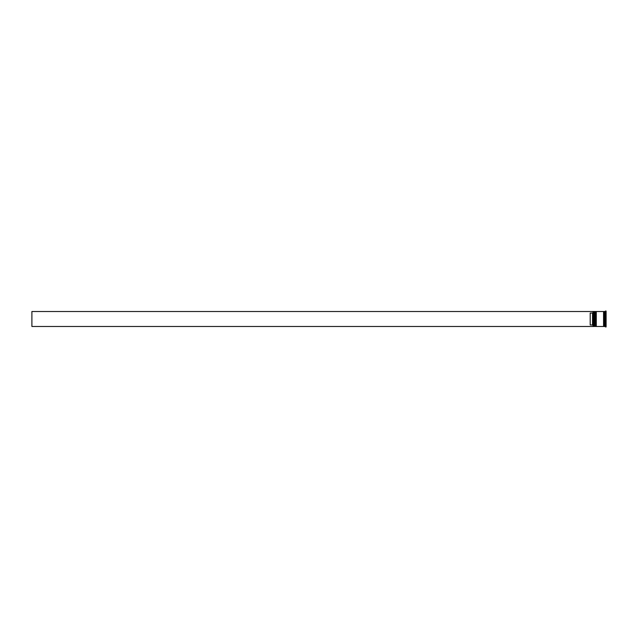 <?xml version="1.0" encoding="UTF-8"?>
<svg xmlns="http://www.w3.org/2000/svg" width="638" height="638" viewBox="0 0 638 638"><rect width="100%" height="100%" fill="white"/><g stroke="black" fill="none" stroke-linecap="round" stroke-linejoin="round"><path stroke-width="0.96" d="M594.504 326.481L594.6 311.519L594.504 326.481L594.225 311.799L593.946 326.481L593.946 311.519L593.101 311.519L593.101 326.481L593.946 326.481M595.908 326.481L596.004 311.519L595.908 326.481L595.629 311.799L595.342 326.481L595.342 311.519L594.879 311.519L594.879 326.481L595.342 326.481M593.005 326.377L593.005 311.519L31.9 311.519L31.9 326.481L593.101 326.481M604.976 326.481L604.042 326.481L604.042 311.519L604.976 311.519L604.976 326.481L606.1 326.951L606.1 311.049L605.446 311.049L605.446 326.951M596.283 319L596.283 326.481L603.572 326.481L603.572 311.519L596.283 311.519L596.283 319M592.543 313.035L590.206 313.035L590.206 324.965L592.543 324.965L592.543 313.035L593.005 312.564M593.005 325.436L592.543 324.965M594.504 311.519L593.946 311.519M595.908 311.519L595.342 311.519M603.572 326.433L604.042 326.433M603.572 311.567L604.042 311.567M604.976 311.519L605.446 311.049"/></g></svg>
